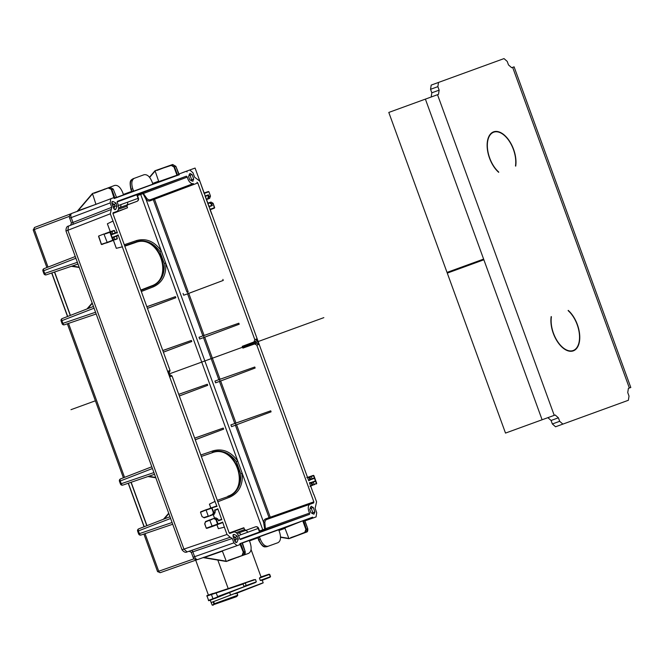 <?xml version="1.0" encoding="UTF-8"?>
<svg xmlns="http://www.w3.org/2000/svg" width="664" height="664" viewBox="0 0 664 664"><rect width="100%" height="100%" fill="white"/><g stroke="black" fill="none" stroke-linecap="round" stroke-linejoin="round"><path stroke-width="1" d="M193.365 183.571L150.346 199.739L193.365 183.571A6.524 3.586 70 0 1 187.314 177.089L186.443 176.167L117.337 201.316L117.271 202.586A6.524 3.586 70 0 1 116.814 211.426A6.524 3.586 70 0 1 116.798 211.434L113.187 212.754L113.021 213.8L170.059 370.504L169.254 372.778M186.883 551.983L230.184 537.267L227.005 534.454L183.928 549.111L187.107 551.917C185.646 552.83 183.953 552.124 182.011 549.792L65.968 230.972C65.96 227.943 66.798 226.308 68.508 226.067L67.877 230.267L66.699 230.715M115.387 232.89L117.42 232.931L110.299 213.8L67.877 230.267L183.928 549.111L182.733 549.526M71.421 266.281L79.265 267.492L71.405 266.289M92.188 303.008L86.959 308.976L92.18 302.975M62.391 323.542L62.864 323.368L61.885 320.687A1.867 1.054 -111.2 0 1 62.2 318.587A1.867 1.054 -111.2 0 1 62.209 318.579A1.867 1.867 0 0 0 61.121 320.961L94.08 308.187M43.235 270.92L43.708 270.746A1.867 1.054 -111.2 0 1 44.023 268.646A1.867 1.054 -111.2 0 1 44.031 268.646A1.867 1.867 0 0 0 42.944 271.028L43.924 273.709L44.687 273.435L43.708 270.746L75.903 258.254M136.137 195.017L117.08 201.931M136.759 194.768L138.07 198.362A2.424 2.025 -110 0 1 137.016 201.325A2.424 1.353 -110.6 0 1 137.016 201.325L119.678 207.633A2.424 2.025 -110 0 0 120.732 204.67L118.366 205.533M110.299 213.8L111.751 207.317L110.158 202.935L110.797 198.735L113.884 197.615L114.2 198.494L179.139 174.765M104.298 189.323L114.648 185.43C117.76 184.882 120.425 187.223 122.649 192.435L123.371 194.419L133.481 190.742L132.758 188.759L131.314 189.323C129.654 183.895 130.194 180.392 132.941 178.807L134.277 178.292M131.074 189.406L130.933 189.456C128.99 179.737 131.148 180.268 132.883 178.832L144.022 174.74C147.134 174.192 149.798 176.533 152.023 181.745L152.745 183.729L158.638 181.189L158.721 182.027L179.297 174.756L175.86 166.324L178.79 174.549L177.454 175.03L177.869 175.279M210.43 196.104L209.06 196.602L208.247 198.885L209.641 198.378L206.413 199.632L209.641 198.378L210.488 196.087L208.903 191.738L204.006 193.017L208.43 191.514L204.047 193.108L204.238 193.647L199.864 181.197L194.585 177.172L192.992 172.789L189.788 169.992L178.691 174.117M77.97 211.16L77.082 211.467M94.321 193.224L108.722 187.779L92.445 193.514L95.973 204.396M111.751 207.317L72.019 222.822M210.82 508.001L209.417 504.142L214.987 501.428L122.317 246.834L116.308 248.328L113.428 240.401M110.265 231.711L107.377 223.793L112.946 221.071M227.005 534.454L224.357 527.183L218.348 528.677L216.945 524.817M214.547 518.227L213.219 514.592M169.976 374.778L172.059 375.998L170.133 376.704L168.133 371.201L170.059 370.504M256.81 345.156L254.719 343.935L256.636 343.238L244.734 347.43L244.095 345.678L255.906 341.238L256.736 338.955L258.744 344.45L256.81 345.156L313.848 501.851L313.682 502.905L310.071 504.217A6.524 3.586 70 0 0 309.598 513.073L309.532 514.334L240.426 539.492L239.563 538.562A6.524 3.586 70 0 0 233.52 532.08L229.893 533.399L229.097 532.702L172.059 375.998M92.387 193.963L78.045 210.737L96.131 204.255M134.385 178.242C131.655 179.828 131.107 183.33 132.758 188.759M116.333 197.457L158.721 182.027M110.075 187.29L113.253 189.107L116.598 197.582L113.253 189.107L110.075 187.29L93.989 192.95L110.075 187.29L108.722 187.779L111.859 189.613L113.195 189.124M105.012 188.941L103.003 189.771M186.717 171.105L187.032 171.984M122.317 246.834L118.126 234.865L116.399 235.861L117.354 238.484L116.225 235.919L112.266 237.363L113.054 240.053L110.199 232.226L111.336 234.79L115.287 233.346L114.332 230.723L111.917 231.57L112.747 233.852L115.287 233.346M216.821 506.341L206.155 509.695L200.478 512.293L210.538 508.101L216.207 506.167L216.995 506.499L214.987 501.428M218.365 520.402L221.054 519.489L221.842 519.812L217.792 508.69L217.402 509.437L214.729 510.417M211.667 519.597L209.791 520.277L212.281 526.519L222.249 522.759L222.639 522.004L224.357 527.183M230.209 537.259L232.292 538.479L191.888 552.149M313.931 494.58L316.57 501.851L315.118 508.334L316.711 512.716L316.064 516.924L312.993 518.036L312.669 517.165L239.837 543.675L240.152 544.546L197.839 559.478A3.727 2.1 70.6 0 1 197.83 559.486A3.727 3.727 0 0 1 193.091 557.245L194.618 556.689A3.727 2.1 70.6 0 0 197.83 559.486L237.073 545.667L233.886 542.861L232.292 538.479M313.781 494.63L309.449 482.72L311.408 482.371L312.536 484.936L312.072 485.127L312.536 484.936L311.582 482.305L315.541 480.869L316.728 483.409L313.881 475.582L308.179 477.524M211.891 214.231L308.743 480.786L310.47 479.798L308.801 480.404M211.741 214.281L209.882 209.16L210.081 209.7L214.464 208.098L210.106 209.791L214.688 207.624L210.056 209.309M205.251 196.444L208.064 195.349L205.234 196.378L205.035 195.838L209.085 206.969L208.894 206.421L211.716 205.392L211.202 203.972L209.525 202.993L207.84 203.566M115.793 209.285L114.905 209.733L113.627 208.214L111.984 203.674L111.975 201.69L112.946 201.466L115.926 202.952L117.121 206.23L115.793 209.285L114.092 209.077M196.976 182.251L197.781 182.957L154.505 199.217L188.144 291.637L186.933 292.069L153.301 199.656A0.93 0.78 70 0 1 153.708 198.511A0.93 0.506 -110.6 0 1 154.505 199.217L149.94 200.877A7.935 4.366 70 0 1 146.163 199.673L142.528 192.668A0.93 0.506 -110.6 0 1 143.374 193.523L137.473 195.556M256.736 338.955L254.81 339.653L197.781 182.957M233.52 532.08A6.524 3.586 70 0 0 233.504 532.088L229.736 533.416L233.52 532.08M311.084 506.375L313.242 507.445L314.894 511.977L313.923 514.185L310.943 512.708L309.748 509.421L311.167 506.209M237.098 535.865L234.118 534.387L233.147 534.603L233.147 536.595L234.799 541.127L236.077 542.654L236.957 542.197L238.293 539.151L237.098 535.865L235.678 537.384L233.703 538.106M191.249 180.824L191.697 179.795L190.045 175.263L192.07 174.524L189.912 173.453L188.576 176.508L189.771 179.786L192.925 181.338M192.07 174.524L193.722 179.064L192.751 181.272M113.859 208.728L115.055 205.981L113.079 206.703M111.826 203.134L114.507 204.47L115.055 205.981L117.121 206.23M254.81 339.653L253.988 341.935L242.244 346.351L242.883 348.102L254.719 343.935M140.909 290.417L151.342 285.968C174.823 278.423 158.364 233.213 135.531 242.526L135.597 242.103C158.796 232.641 175.52 278.581 151.666 286.25L152.521 285.935C161.078 281.934 164.963 274.423 164.191 263.392L165.709 263.16L161.194 250.76L159.883 251.556C153.392 242.617 145.582 239.355 136.452 241.787L136.66 240.526C146.213 237.978 154.397 241.389 161.194 250.76L140.668 194.361A0.93 0.506 -110.6 0 0 139.872 193.656L186.443 176.167M164.191 263.392L159.883 251.556M127.463 204.844L126.492 205.151A2.424 2.025 -110 0 0 127.554 202.188L120.732 204.67M127.488 204.836L126.948 206.205L118.424 209.285M126.948 206.205L127.521 207.774L112.946 213.086M217.311 500.324L228.192 496.514C252.046 488.845 235.33 442.905 212.123 452.367L212.986 452.051C222.108 449.619 229.918 452.873 236.417 461.82L237.729 461.024L262.77 529.822L264.704 529.142L265.276 529.93L309.532 514.334M310.071 504.217L266.721 519.489A0.93 0.78 70 0 1 265.675 518.875L269.044 517.646A0.93 0.78 -110 0 0 270.082 518.26L266.721 519.489A7.005 3.851 70 0 0 264.853 522.443L263.558 522.219L264.704 529.142L265.376 528.727A0.93 0.506 -109.4 0 1 265.276 529.93L262.604 530.876A0.93 0.506 70.6 0 0 262.77 529.822L259.549 530.959M149.94 200.877A0.93 0.78 -110 0 1 150.346 199.739A7.005 3.851 -110 0 1 147.01 198.677L146.163 199.673L263.558 522.219A7.935 4.366 70 0 1 265.675 518.875M147.01 198.677L143.374 193.523L187.314 177.089M188.144 291.637L186.933 292.069M231.545 426.645L230.906 424.885L235.396 423.283L236.011 424.985L231.545 426.645L271.095 411.829L270.721 410.817L235.977 423.051L220.664 380.987L255.15 368.022L254.777 367.009L218.821 379.675L203.516 337.627L204.719 337.179L220.033 379.244M230.906 424.885L235.977 423.051M215.601 382.837L214.962 381.086L219.452 379.476L220.066 381.178L215.601 382.837L220.664 380.987M214.962 381.086L218.821 379.675M199.656 339.03L199.017 337.279L203.508 335.677L204.13 337.37L199.656 339.03L203.516 337.627M199.017 337.279L238.832 323.202L239.206 324.223L204.719 337.179M187.563 291.869L188.186 293.571L183.712 295.231L188.775 293.372L204.089 335.444M222.888 279.395L223.262 280.416L188.775 293.372M152.637 183.447L158.638 181.189L155.044 170.731L172.673 164.498L175.86 166.324L172.681 164.498L156.928 170.44M158.787 181.604L176.964 175.205L173.985 167.004L171.254 165.411L155.044 170.731L171.32 164.996L174.466 166.83L175.802 166.34M162.78 350.517L191.381 340.441L191.772 341.52L163.385 352.177M178.724 394.325L207.326 384.248L207.716 385.319L179.33 395.985M194.668 438.124L223.27 428.056L223.66 429.127L195.274 439.792M146.844 306.71L175.437 296.642L175.827 297.713L147.45 308.378M244.095 345.678L242.244 346.351M244.734 347.43L242.883 348.102M256.636 343.238L258.744 344.45M188.941 175.669L190.045 175.263L189.049 174.765M163.369 352.136L191.772 341.52M162.796 350.559L191.381 340.441M204.13 337.37L239.206 324.223M203.508 335.677L238.832 323.202M147.433 308.328L175.827 297.713M146.86 306.76L175.437 296.642M188.186 293.571L223.262 280.416M163.493 519.24L168.722 513.264M155.799 477.756L147.956 476.544L155.808 477.789M119.761 481.184L152.429 468.518M138.917 533.806L172.084 522.51M258.869 532.237L239.837 539.185M229.238 532.993L243.763 527.755L244.642 529.573L245.937 530.279L238.152 533.15A2.424 2.025 70 0 1 240.866 534.744L238.501 535.607M312.993 518.036L304.909 520.891M258.603 539.782L258.462 539.84C263.226 548.53 264.538 546.738 266.787 546.729L277.95 542.704C280.681 541.119 281.221 537.616 279.569 532.188L278.855 530.204L284.997 528.361L284.524 527.664L304.676 520.119M238.144 557.063L248.568 553.394C251.307 551.809 251.847 548.306 250.195 542.878L249.473 540.894L259.591 537.217L260.313 539.201L258.844 539.699C261.052 544.92 263.724 547.252 266.845 546.704L266.787 546.729M203.939 557.254L203.068 557.594M242.136 543.094L284.524 527.664M268.314 546.206C265.202 546.754 262.529 544.414 260.313 539.201M312.669 517.165L304.834 520.103M227.993 560.482L242.526 555.403L243.754 551.975L245.149 551.469L243.879 554.913L227.91 560.914L243.879 554.905C244.933 554.764 245.356 553.618 245.149 551.469L242.36 542.795L239.853 543.716M243.879 554.913L226.366 561.47L222.398 551.153L204.263 557.536L226.042 561.155M238.94 556.897L236.865 557.544M232.998 536.055L235.678 537.384L236.226 538.902L238.293 539.151M235.031 541.641L236.226 538.902L234.251 539.616M229.055 496.199C237.604 492.198 241.497 484.687 240.725 473.656L242.244 473.424C243.049 484.977 238.982 492.846 230.018 497.037L229.055 496.199M236.417 461.82L240.725 473.656M259.516 532.022L258.205 528.428A2.424 2.025 70 0 0 255.491 526.842A2.424 1.353 -109.4 0 1 255.499 526.834L244.974 530.669A2.424 2.025 70 0 1 247.689 532.262L240.866 534.744M244.642 529.573L236.135 532.694M244.07 527.996L229.495 533.3M264.853 522.443L265.376 528.727L309.598 513.073M278.955 530.494L284.997 528.361L288.973 538.687L306.477 532.121L307.747 528.685L306.353 529.191L303.531 520.526M304.801 532.337L288.973 538.687L305.125 532.619L306.353 529.191L305.872 529.366L304.801 532.337L306.477 532.121C307.54 531.98 307.955 530.826 307.747 528.685L304.668 520.119M290.6 537.699L306.486 532.121M310.221 507.686L311.217 508.176L310.113 508.591M313.242 507.445L311.217 508.176L312.868 512.716L312.42 513.737M178.74 394.366L207.326 384.248M179.313 395.943L207.716 385.319M219.452 379.476L254.777 367.009M220.066 381.178L255.15 368.022M194.685 438.174L223.27 428.056M195.257 439.742L223.66 429.127M235.396 423.283L270.721 410.817M236.011 424.985L271.095 411.829M122.467 246.776L116.308 248.328M116.349 248.311L113.469 240.385M110.307 231.703L107.377 223.793M113.087 221.021L107.419 223.776M215.128 501.37L209.417 504.142M224.498 527.133L218.348 528.677M218.39 528.66L216.987 524.801M214.588 518.211L213.26 514.575M210.87 507.993L209.459 504.125M108.431 241.87L112.697 240.609L107.302 242.675L104.049 234.334L109.784 231.977L112.888 240.509L101.434 244.277L98.654 236.035L101.285 244.335L107.294 242.675M105.493 233.803L110.373 232.159M111.477 234.284L112.747 233.852M108.863 232.583L107.419 233.106M117.13 232.682L115.461 233.288L114.507 230.657L113.917 230.474L110.647 232.01M101.343 244.311L98.587 236.45M112.706 237.654L116.225 235.919M111.801 240.642L110.357 241.165M116.59 236.21L118.067 235.247M208.579 196.776L209.06 196.602L208.413 194.826L207.932 198.602L206.272 199.242M208.861 206.371L212.331 205.574L211.683 203.798L209.592 202.57L209.525 202.993M310.694 486.139L311.109 485.583M312.022 482.603L314.802 481.533L311.582 482.305L312.835 484.836L310.669 486.073L312.536 484.936M314.802 481.533L315.541 480.869M310.528 485.699L312.379 485.392M309.698 483.417L311.408 482.371M309.69 483.392L309.739 482.977M307.523 477.441L309.98 477.001L310.644 479.732L314.603 478.296L310.644 479.732L309.69 477.109L309.208 477.258L309.69 477.109L310.47 479.798M310.793 479.225L313.615 478.254M307.498 477.374L313.823 475.607M308.486 480.089L309.864 479.624L309.034 477.341L307.664 477.814M222.249 522.759L206.413 528.129L222.598 522.236M217.809 519.057L215.75 517.82L205.525 521.539L204.678 523.83L206.255 528.179L204.827 523.78L205.458 521.962L214.356 518.327L216.447 519.547L217.809 519.057L218.456 520.833L221.668 519.663M214.746 510.467L217.402 509.437M217.751 508.914L214.547 510.085L215.252 511.836L214.406 514.135L208.579 516.36L212.696 514.359L213.343 512.533L211.766 508.184L206.089 510.118L208.255 516.077L203.856 517.571L202.113 516.617L204.18 517.854L213.011 514.641L213.825 512.359L215.194 511.861M210.139 515.389L214.406 514.127L212.696 514.359M216.281 592.761L211.268 594.056L213.111 599.135L208.72 600.737L206.877 595.658L255.499 579.539L256.337 581.83L255.275 582.61L229.578 592.363L230.557 595.06L263.185 582.843L262.197 580.145L260.255 580.402L270.256 576.759L260.993 580.527M254.188 579.622L216.273 592.753M206.811 596.073L243.09 584.029L243.937 586.362L256.337 581.83M208.405 600.455L217.792 596.911L216.215 593.184M235.056 593.367L235.205 593.774L256.86 585.142L211.127 602.538L210.264 600.173L229.578 592.363M212.853 593.475L208.413 595.093L195.714 560.184M211.127 602.538L212.223 605.153L213.268 605.136L214.422 603.709L237.604 595.633L237.048 593.101L235.205 593.774M237.671 595.533L236.5 596.679L212.223 605.153M214.704 598.554L244.261 586.644L217.468 596.621M259.649 584.063C265.666 581.896 263.782 582.718 253.997 586.528L236.957 593.143M251.05 549.518L261.077 577.049L259.416 578.112L260.255 580.402M259.84 584.112L256.86 585.142M213.401 601.708L230.557 595.06M562.873 424.113L628.368 400.276L629.015 396.068L627.746 392.565L628.393 388.357L629.356 388.008L512.649 67.355L511.687 67.711L508.483 64.906L507.213 61.403L504.009 58.598L438.514 82.436L431.202 85.1L430.546 89.308L431.824 92.811L439.145 90.146L438.489 94.346L425.392 99.119L483.873 259.79L447.279 273.111L505.503 433.086L555.195 415L558.399 417.805L551.078 420.47L552.357 423.972L555.561 426.778L562.873 424.113L559.677 421.308L558.399 417.805M483.616 259.093L447.021 272.414L388.797 112.44L425.392 99.119M431.824 92.811L431.168 97.01M547.883 417.664L551.078 420.47M438.514 82.436L437.866 86.644L430.546 89.308M439.145 90.146L437.866 86.644M573.173 350.517A22.933 12.608 70 0 1 557.386 341.196A22.933 12.608 70 0 1 551.41 316.769L551.178 316.579A23.306 12.815 70 0 0 557.262 341.396A23.306 12.815 70 0 0 573.298 350.866A23.306 12.815 70 0 0 579.506 333.295A23.306 12.815 70 0 0 568.21 310.378L568.16 310.677A22.933 12.608 70 0 1 579.274 333.228A22.933 12.608 70 0 1 573.173 350.517L571.032 351.297M491.567 132.974L493.709 132.194A22.933 12.608 70 0 1 509.495 141.515A22.933 12.608 70 0 1 515.48 165.934L515.704 166.133A23.306 12.815 70 0 0 509.628 141.316A23.306 12.815 70 0 0 493.584 131.845A23.306 12.815 70 0 0 487.384 149.408A23.306 12.815 70 0 0 498.681 172.333L498.456 172.134M493.709 132.194A22.933 12.608 70 0 0 487.608 149.483A22.933 12.608 70 0 0 498.722 172.034M512.649 67.355L514.094 66.832L630.8 387.486L629.356 388.008M559.677 421.308L552.357 423.972M323.841 317.641L169.129 373.957M123.413 477.798L95.392 400.79L70.982 409.68M182.683 172.574L195.083 168.058L221.884 241.696M110.905 209.617L68.292 226.158M124.55 477.358L68.516 323.393M72.434 265.94L79.174 267.235M92.288 303.265L87.955 308.586M69.488 216.298L34.345 229.512A1.867 1.054 -110.6 0 1 34.677 227.403A1.867 1.054 -110.6 0 1 34.686 227.403L34.445 227.495M48.024 267.094L34.345 229.512L33.632 229.777M34.677 227.403L71.338 213.617L34.686 227.403L33.2 229.935L46.887 267.534M61.121 320.961L62.101 323.65A1.867 1.867 0 0 0 64.45 324.779L96.189 313.981L64.466 324.771A1.867 1.054 -108.8 0 1 64.45 324.779A1.867 1.054 -108.8 0 1 62.864 323.368L95.558 312.246M93.45 306.461L62.209 318.579L93.45 306.461M75.273 256.52L44.031 268.646L75.273 256.52M77.381 262.313L44.687 273.435A1.867 1.054 -108.8 0 0 46.273 274.838A1.867 1.054 -108.8 0 1 46.273 274.838L78.012 264.04M137.016 201.316L127.247 204.993L137.016 201.325A2.424 2.424 0 0 0 138.444 198.221L127.554 202.188M119.678 207.633L118.599 208.023L119.678 207.633M128.268 483.243L144.113 526.76M51.742 272.979L67.579 316.496M51.842 272.945L67.678 316.462M54.531 272.032L70.326 315.433M54.631 271.999L70.417 315.392M110.813 198.735L71.87 213.376A3.727 2.1 -110.6 0 0 71.853 213.376A3.727 3.727 0 0 0 69.662 218.149L71.189 217.593A3.727 2.1 -110.6 0 1 71.853 213.376L110.797 198.735M110.158 202.935L71.189 217.593L72.94 222.382A1.867 1.054 -111.2 0 1 72.725 224.432M137.157 194.677L139.872 193.656M116.183 197.332L114.847 197.822L116.598 197.582M115.27 198.063L114.183 198.453M108.655 188.202L111.859 189.613L114.847 197.822L114.299 198.411M114.059 198.096L111.378 189.788M92.371 193.597L77.157 211.384M216.207 506.167L211.833 507.761L213.825 512.359L213.343 512.533M215.966 519.721L216.447 519.547L218.024 523.896L217.543 524.07L215.966 519.721L214.289 518.75M309.955 476.951L313.649 475.665L314.603 478.296M214.464 208.098L213.044 203.3L211.202 203.972M212.331 205.574L209.118 206.736M208.413 194.826L205.209 195.996M209.641 198.378L210.488 196.087L208.903 191.738L204.271 193.423M115.926 202.952L114.507 204.47L112.531 205.184M111.776 202.719L112.946 201.466M255.906 341.238L253.988 341.935M140.917 290.434L152.521 285.935L153.492 286.773L141.308 291.504M200.81 455.006L213.186 450.79C222.747 448.241 230.923 451.653 237.729 461.024L165.709 263.16C166.523 274.713 162.448 282.582 153.492 286.773M136.66 240.526L124.284 244.742M136.452 241.787L124.674 245.804L136.452 241.787M127.521 207.774L112.946 213.484M183.712 295.231L183.073 293.471M313.848 501.851L269.044 517.646L235.405 425.234M234.766 423.483L219.46 381.426M202.877 335.876L187.572 293.82M313.682 502.905L270.082 518.26A0.93 0.506 -109.4 0 0 270.248 517.214L236.608 424.786M173.985 167.004L174.466 166.83L177.454 175.03L176.906 175.62M178.79 174.549L179.205 174.79M171.254 165.411L172.673 164.498M154.994 171.179L149.649 177.429M149.483 177.23L154.969 170.814M132.02 191.273L130.933 189.456L131.638 191.415M190.585 180.193L193.722 179.064M151.342 285.968L140.785 290.068M135.531 242.526L124.807 246.178M164.489 518.85L168.814 513.529M155.7 477.499L148.968 476.204M194.137 558.773L158.721 571.239L145.042 533.657M158.007 571.496L158.721 571.239A1.867 1.054 70.6 0 0 160.331 572.642A1.867 1.054 70.6 0 0 160.339 572.642L197.274 559.636L160.331 572.642L157.575 571.654L143.889 534.047M151.799 466.784L120.566 478.91A1.867 1.054 68.8 0 0 120.549 478.91A1.867 1.054 68.8 0 0 120.234 481.01L121.213 483.699A1.867 1.054 71.2 0 0 122.807 485.102A1.867 1.054 71.2 0 0 122.815 485.102L154.538 474.304L122.807 485.102A1.867 1.867 0 0 1 120.45 483.973L119.47 481.284A1.867 1.867 0 0 1 120.549 478.91L151.799 466.784M153.907 472.577L120.45 483.973M172.715 524.245L140.992 535.035A1.867 1.054 71.2 0 1 140.984 535.043L172.715 524.245M137.647 531.225A1.867 1.867 0 0 1 138.726 528.851L169.976 516.716L138.743 528.843A1.867 1.054 68.8 0 0 138.726 528.851A1.867 1.054 68.8 0 0 138.411 530.943L139.39 533.632A1.867 1.054 71.2 0 0 140.984 535.043A1.867 1.867 0 0 1 138.627 533.906L137.647 531.225L170.607 518.451M259.89 531.881L258.578 528.295L247.689 532.262M128.368 483.209L144.204 526.718M131.057 482.296L146.852 525.697M131.157 482.263L146.952 525.656M191.39 550.464A1.867 1.054 71.2 0 1 192.867 551.892L194.618 556.689L233.886 542.861M187.132 551.909L230.159 537.276M259.873 531.839L262.604 530.876M240.932 543.318L242.26 542.828M239.978 544.065L243.273 552.158L243.754 551.975L240.766 543.774L239.961 543.675M242.103 543.285L245.091 551.494M242.202 555.121L243.273 552.158M226.258 561.453L203.176 557.611M232.948 535.632L234.118 534.387M235.263 541.998L236.957 542.197M212.057 452.782L212.986 452.051L213.186 450.79M217.833 501.76L230.018 497.037M227.868 496.232C251.349 488.687 234.89 443.477 212.057 452.79L201.333 456.442M284.848 527.946L302.568 520.891M305.872 529.366L302.892 521.165L304.867 520.045M304.701 520.501L307.689 528.71M288.641 538.371L280.532 537.018M288.857 538.67L280.532 537.284L288.915 538.695M257.748 537.89L258.844 539.699L258.13 537.749M268.198 546.248L266.845 546.704M314.894 511.977L311.756 513.114M107.485 232.682L111.984 231.155M110.664 232.043L111.494 234.342L114.299 233.313M110.664 232.051L105.178 233.529L109.958 231.919M115.453 233.072L114.092 230.408L108.547 232.3L113.917 230.474M114.092 230.416L114.507 230.657M116.532 232.5L115.395 232.915M113.519 239.887L101.758 244.559M113.527 239.936L114.789 239.447L113.959 237.172M117.354 238.484L110.672 241.447M115.104 239.729L117.022 239.007M113.519 239.895L112.681 237.604L115.486 236.583M113.063 240.443L113.229 239.986M116.582 236.185L117.719 235.77M208.43 191.514L208.845 191.755M206.396 199.598L207.932 198.602M214.63 207.649L213.102 203.275L210.986 202.063L213.044 203.3M210.986 202.063L207.716 203.209M309.988 486.388L316.67 483.434M312.844 484.878L314.421 484.67M316.338 483.948L316.496 483.492L314.105 484.396L313.275 482.114M310.661 486.048L312.362 484.994L311.889 485.168L311.059 482.894L309.764 483.367M309.275 476.86L309.69 477.109M306.801 477.632L313.234 475.424M312.063 478.794L311.3 476.096M221.054 519.489L218.39 520.46M215.75 517.82L211.351 519.314L215.75 517.82L217.867 519.032L218.439 520.617M206.728 528.403L212.272 526.519M205.458 521.962L204.736 523.813L206.313 528.162M203.856 517.571L202.055 516.642L200.536 512.276M200.694 511.819L206.147 509.703M245.082 582.934L255.499 579.539M243.157 583.606L245.497 583.175L246.17 585.922L255.275 582.61M244.261 586.644L246.17 585.922M217.817 560.059L228.225 588.661M213.592 601.642L214.422 603.709L237.679 595.243M212.912 604.904L213.957 603.908L213.119 601.825M259.416 578.112L269.418 574.468L270.256 576.759L269.783 576.958L270.256 576.759M259.906 577.539L269.418 574.468M270.547 576.667L269.7 574.36L268.613 574.335L261.027 576.916L269.003 574.227M270.538 576.659L262.247 580.278L270.09 577.215M483.873 259.79L542.098 419.764M437.526 94.703L554.232 415.349M95.392 400.79L67.363 323.791M78.012 264.048L46.273 274.838A1.867 1.867 0 0 1 43.924 273.709M51.684 273.004L67.52 316.521M54.473 272.049L70.268 315.45M70.517 225.32L71.438 223.013L69.662 218.149M110.921 209.608L68.508 226.067M92.396 193.548L77.124 211.401M104.953 188.958L102.961 189.788M138.444 198.221L137.141 194.635M149.475 177.213L155.002 170.756M163.477 519.24L168.706 513.239M128.21 483.259L144.055 526.784M130.999 482.313L146.794 525.714M193.091 557.245L191.315 552.373L189.124 551.203M203.134 557.619L226.316 561.478M238.882 556.922L236.816 557.561M258.578 528.295A2.424 2.424 0 0 0 255.499 526.834M104.115 233.911L98.654 236.035M117.196 238.94L116.524 236.027M316.512 483.882L313.408 475.358M209.849 519.862L205.516 521.539M214.671 510.259L215.252 511.836L214.406 514.127M204.18 517.854L208.579 516.36M236.533 596.654L237.745 595.234L237.106 593.093"/></g></svg>
